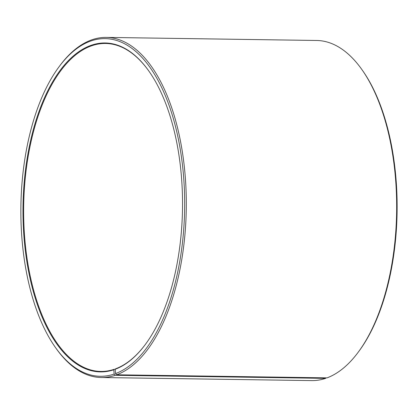 <?xml version="1.0" encoding="UTF-8"?>
<svg xmlns="http://www.w3.org/2000/svg" width="418" height="418" viewBox="0 0 418 418"><rect width="100%" height="100%" fill="white"/><g stroke="black" fill="none" stroke-linecap="round" stroke-linejoin="round"><path stroke-width="0.63" d="M115.201 369.308L114.218 369.293A164.002 79.509 90.8 0 1 100.785 371.44A164.002 79.509 90.8 0 1 23.763 220.161A164.002 79.509 90.8 0 1 92.148 45.614A164.002 79.509 90.8 0 1 105.582 43.467A164.002 79.509 90.8 0 1 149.101 71.405M145.109 344.787A164.002 79.509 90.8 0 1 115.587 368.807L115.201 369.277L115.53 373.582L116.685 374.789L327.043 377.867A170.079 82.456 90.8 0 0 357.813 352.75A170.079 82.456 90.8 0 0 361.951 69.66A170.079 82.456 90.8 0 0 316.666 40.478L106.308 37.401A170.079 82.456 90.8 0 1 186.141 192.808A170.079 82.456 90.8 0 1 116.685 374.789M114.218 369.293L113.821 369.763L114.119 374.079L115.263 375.296L325.622 378.368L326.05 377.851M325.622 378.368A170.079 82.456 90.8 0 1 311.692 380.599L101.334 377.522A170.079 82.456 90.8 0 1 56.049 348.34L55.328 347.316A168.862 81.865 90.8 0 1 59.44 66.253A168.862 81.865 90.8 0 1 91.396 40.812A168.862 81.865 90.8 0 1 183.758 178.726A168.862 81.865 90.8 0 1 115.53 373.582M115.263 375.296A170.079 82.456 90.8 0 1 101.334 377.522M59.44 66.253L60.187 65.25A170.079 82.456 90.8 0 1 92.378 39.632A170.079 82.456 90.8 0 1 106.308 37.401M114.119 374.079A168.862 81.865 90.8 0 1 55.328 347.316M113.821 369.763A164.488 79.749 90.8 0 1 23.753 234.012A164.488 79.749 90.8 0 1 91.694 45.128A164.488 79.749 90.8 0 1 148.96 71.201A164.488 79.749 90.8 0 1 144.957 344.986A164.488 79.749 90.8 0 1 115.201 369.277M361.951 69.66L362.672 70.684A168.862 81.865 90.8 0 1 358.56 351.747L357.813 352.75"/></g></svg>
